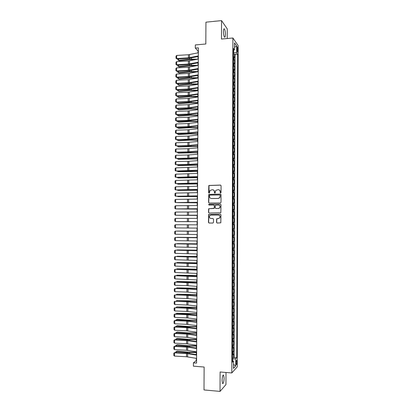 <?xml version="1.0" encoding="UTF-8"?>
<svg xmlns="http://www.w3.org/2000/svg" width="412" height="412" viewBox="0 0 412 412"><rect width="100%" height="100%" fill="white"/><g stroke="black" fill="none" stroke-linecap="round" stroke-linejoin="round"><path stroke-width="0.62" d="M220.611 193.022L221.048 192.564L221.079 185.714L220.456 185.081L208.822 185.462L208.611 192.713L209.363 193.007L210.022 190.416L212.401 189.731C213.607 189.839 214.266 190.514 214.379 191.76L214.374 192.646L214.812 193.089L215.136 192.934L215.764 190.375L218.19 189.654C219.4 189.762 220.06 190.437 220.178 191.688L220.173 192.574L220.611 193.022L220.173 192.574M224.102 378.211L223.628 375.141C222.784 374.796 222.259 376.563 222.058 380.446L222.532 383.521C223.386 383.84 223.907 382.073 224.102 378.211M225.421 34.381C225.364 31.817 225.034 30.004 224.422 28.943C223.834 28.413 223.51 29.303 223.443 31.621C223.5 34.196 223.829 36.009 224.437 37.054C225.029 37.585 225.354 36.694 225.421 34.381M236.921 362.04L236.694 360.479C236.318 360.304 236.086 361.154 236.004 363.029L236.225 364.594C236.606 364.764 236.833 363.909 236.921 362.04M216.516 222.418L217.139 223.067L220.811 222.81L220.961 214.796L220.338 214.152L208.642 214.4L208.467 222.392L209.08 223.036L212.87 223.052L213.493 222.408L213.509 219.153L212.891 218.504L211.011 218.504C209.471 218.123 209.044 217.191 209.729 215.708L211.026 215.059L218.406 215.059C219.926 215.414 220.368 216.331 219.745 217.809L218.391 218.514L216.655 218.772L216.516 222.418L217.242 223.067M227.228 38.517L227.264 28.917L221.558 20.6L205.938 22.181L205.82 43.986L195.329 44.934L195.309 48.101L198.383 47.833L196.56 363.096L193.419 362.854L193.398 366.175L204.125 367.025L204.007 389.937L220.034 391.4L225.951 384.571L225.997 372.479M221.558 20.6L221.481 39.047L232.898 37.997L231.802 372.948L220.111 372L220.034 391.4M220.384 202.972L221.012 202.323L221.043 194.706L220.42 194.067L208.766 194.407L208.565 202.41L209.178 203.049L220.384 202.972M221.002 204.743L220.842 212.757L209.131 213.035L208.513 212.391L208.678 208.735L213.684 208.487L214.307 207.844L214.317 205.686L213.699 205.042L208.982 205.073L208.657 204.331L220.379 204.105L221.002 204.743M232.445 357.91L233.604 357.997L233.614 354.078L233.079 354.608L233.084 351.987L232.466 352.245M232.466 351.39L233.625 351.467L233.635 347.553L233.099 348.058L233.11 345.436L232.486 345.683M232.486 344.87L233.645 344.947L233.655 341.038L233.12 341.512L233.13 338.896L232.507 339.122M232.507 338.355L233.666 338.432L233.676 334.523L233.141 334.971L233.151 332.355L232.528 332.572M232.528 331.851L233.686 331.918L233.697 328.019L233.161 328.436L233.171 325.825L232.548 326.031M232.553 325.351L233.702 325.418L233.717 321.514L233.182 321.911L233.192 319.3L232.569 319.491M232.574 318.857L233.722 318.919L233.738 315.02L233.202 315.386L233.213 312.78L232.589 312.955M232.595 312.368L233.743 312.425L233.758 308.531L233.223 308.871L233.233 306.265L232.61 306.43M232.615 305.884L233.764 305.941L233.779 302.053L233.243 302.362L233.254 299.761L232.636 299.91M232.636 299.411L233.784 299.457L233.8 295.574L233.264 295.857L233.274 293.262L232.656 293.396M232.656 292.937L233.805 292.983L233.82 289.106L233.285 289.363L233.295 286.762L232.677 286.886M232.677 286.474L233.825 286.515L233.841 282.637L233.305 282.869L233.316 280.273L232.698 280.387M232.698 280.016L233.846 280.057L233.862 276.179L233.326 276.385L233.336 273.795L232.718 273.887M232.718 273.563L233.867 273.599L233.882 269.726L233.347 269.906L233.357 267.316L232.739 267.398M232.739 267.115L233.887 267.146L233.903 263.278L233.367 263.433L233.377 260.842L232.759 260.914M232.759 260.678L233.908 260.703L233.923 256.841L233.388 256.964L233.398 254.379L232.78 254.436M232.78 254.24L233.928 254.266L233.939 250.403L233.408 250.501L233.419 247.921L232.801 247.962M232.801 247.813L233.949 247.833L233.959 243.976L233.429 244.048L233.439 241.468L232.821 241.494M232.821 241.391L233.97 241.406L233.98 237.554L233.45 237.6L233.46 235.02L232.842 235.036M232.842 234.974L233.99 234.984L234.001 231.137L233.47 231.153L233.48 228.578L232.862 228.583M232.862 228.562L234.011 228.572L234.021 224.725L232.878 224.72L234.021 224.725M233.491 224.715L233.501 222.145L234.031 222.161L234.042 218.319L232.898 218.319M232.898 218.267L233.511 218.283L233.522 215.713L234.052 215.759L234.062 211.917L232.919 211.923M232.919 211.825L233.532 211.861L233.542 209.291L234.073 209.363L234.083 205.526L232.94 205.531M232.94 205.392L233.553 205.439L233.563 202.874L234.093 202.972L234.104 199.135L232.96 199.145M232.96 198.965L233.573 199.027L233.583 196.462L234.109 196.586L234.124 192.754L232.981 192.77M232.981 192.543L233.594 192.615L233.604 190.056L234.129 190.205L234.145 186.379L233.001 186.399M233.001 186.131L233.614 186.214L233.625 183.654L234.15 183.829L234.165 180.008L233.022 180.029M233.022 179.72L233.635 179.817L233.645 177.263L234.171 177.464L234.186 173.643L233.043 173.668M233.043 173.318L233.655 173.426L233.666 170.872L234.191 171.098L234.201 167.287L233.063 167.313M233.063 166.922L233.676 167.045L233.686 164.491L234.212 164.743L234.222 160.932L233.084 160.963M233.084 160.525L233.697 160.665L233.707 158.115L234.232 158.393L234.243 154.588L233.104 154.624M233.104 154.139L233.717 154.294L233.728 151.745L234.253 152.049L234.263 148.243L233.125 148.284M233.125 147.764L233.738 147.923L233.748 145.379L234.273 145.709L234.284 141.908L233.146 141.955M233.146 141.388L233.758 141.563L233.769 139.019L234.294 139.374L234.304 135.579L233.166 135.625M233.166 135.018L233.779 135.208L233.789 132.669L234.31 133.05L234.325 129.255L233.187 129.306M233.187 128.657L233.8 128.858L233.805 126.319L234.33 126.726L234.346 122.936L233.207 122.992M233.207 122.302L233.82 122.513L233.825 119.98L234.351 120.412L234.366 116.627L233.228 116.684M233.228 115.947L233.841 116.179L233.846 113.645L234.371 114.103L234.382 110.318L233.249 110.38M233.249 109.602L233.862 109.844L233.867 107.316L234.392 107.795L234.402 104.015L233.269 104.082M233.269 103.263L233.882 103.52L233.887 100.992L234.413 101.496L234.423 97.721L233.29 97.793M233.29 96.933L233.903 97.196L233.908 94.672L234.433 95.203L234.443 91.433L233.31 91.505M233.31 90.604L233.918 90.882L233.928 88.359L234.454 88.92L234.464 85.15L233.331 85.227M233.331 84.285L233.939 84.573L233.949 82.05L234.469 82.637L234.485 78.872L233.352 78.95M233.352 77.966L233.959 78.27L233.97 75.751L234.49 76.359L234.505 72.6L233.367 72.682M233.372 71.657L233.98 71.971L233.99 69.453L234.51 70.091L234.521 66.332L233.388 66.42M233.393 65.354L234.001 65.683L234.011 63.165L234.531 63.824L234.541 60.07L233.413 59.055M233.408 60.162L234.541 60.07M236.957 48.225L237.374 52.139C237.636 52.396 237.786 51.953 237.812 50.81L237.394 46.896C237.132 46.644 236.988 47.081 236.957 48.225M232.898 37.997L238.188 45.665L237.255 366.855L231.802 372.948M233.604 357.997L234.088 357.503L236.735 357.693L237.626 54.24L236.648 52.896L233.434 52.339M236.735 357.693L235.726 358.739L235.705 365.964L233.465 368.421L233.491 361.067L232.43 362.163L233.45 48.498L234.474 49.909L234.495 42.879L236.668 45.984L236.648 52.896M234.088 357.503L235.036 54.451L234.562 53.812L234.552 57.567L233.424 56.537M234.001 65.683L234.521 66.332M233.98 71.971L234.505 72.6M233.959 78.27L234.485 78.872M233.939 84.573L234.464 85.15M233.918 90.882L234.443 91.433M233.903 97.196L234.423 97.721M233.882 103.52L234.402 104.015M233.862 109.844L234.382 110.318M233.841 116.179L234.366 116.627M233.82 122.513L234.346 122.936M233.8 128.858L234.325 129.255M233.779 135.208L234.304 135.579M233.758 141.563L234.284 141.908M233.738 147.923L234.263 148.243M233.717 154.294L234.243 154.588M233.697 160.665L234.222 160.932M233.676 167.045L234.201 167.287M233.655 173.426L234.186 173.643M233.635 179.817L234.165 180.008M233.614 186.214L234.145 186.379M233.594 192.615L234.124 192.754M233.573 199.027L234.104 199.135M233.553 205.439L234.083 205.526M233.532 211.861L234.062 211.917M233.511 218.283L234.042 218.319M234.011 228.572L233.48 228.578M233.99 234.984L233.46 235.02M233.97 241.406L233.439 241.468M233.949 247.833L233.419 247.921M233.928 254.266L233.398 254.379M233.908 260.703L233.377 260.842M233.887 267.146L233.357 267.316M233.867 273.599L233.336 273.795M233.846 280.057L233.316 280.273M233.825 286.515L233.295 286.762M233.805 292.983L233.274 293.262M233.784 299.457L233.254 299.761M233.764 305.941L233.233 306.265M233.743 312.425L233.213 312.78M233.722 318.919L233.192 319.3M233.702 325.418L233.171 325.825M233.686 331.918L233.151 332.355M233.666 338.432L233.13 338.896M233.645 344.947L233.11 345.436M233.625 351.467L233.084 351.987M232.595 360.696L232.44 359.14M233.589 52.329L233.599 50.367M196.303 358.347L196.292 360.541L193.419 362.854M195.309 48.101L198.09 51.062L198.079 52.824M198.059 56.568L198.043 59.122M198.018 62.845L198.007 65.42M197.981 69.128L197.966 71.729M197.945 75.417L197.93 78.043M197.909 81.71L197.894 84.362M197.873 88.008L197.858 90.686M197.837 94.312L197.822 97.016M197.801 100.626L197.786 103.35M197.765 106.94L197.75 109.695M197.729 113.264L197.708 116.04M197.688 119.593L197.672 122.395M197.652 125.928L197.636 128.755M197.616 132.267L197.6 135.115M197.58 138.612L197.564 141.491M197.544 144.962L197.528 147.867M197.508 151.322L197.487 154.248M197.472 157.683L197.451 160.639M197.43 164.053L197.415 167.03M197.394 170.429L197.379 173.431M197.358 176.81L197.343 179.838M197.322 183.196L197.302 186.25M197.286 189.587L197.266 192.667M197.245 195.983L197.23 199.089M197.209 202.39L197.194 205.521M197.173 208.796L197.152 211.959M197.137 215.213L197.116 218.396M197.101 221.635L197.08 224.844M197.06 228.073L197.044 231.281M197.024 234.526L197.003 237.714M196.988 240.989L196.967 244.156M196.946 247.458L196.931 250.604M196.91 253.936L196.895 257.062M196.874 260.415L196.854 263.52M196.838 266.899L196.818 269.989M196.797 273.393L196.782 276.462M196.761 279.892L196.74 282.936M196.725 286.397L196.704 289.42M196.684 292.906L196.668 295.914M196.648 299.426L196.627 302.408M196.612 305.946L196.591 308.912M196.57 312.476L196.555 315.417M196.534 319.012L196.514 321.932M196.493 325.552L196.478 328.452M196.457 332.098L196.442 334.982M196.421 338.649L196.4 341.512M196.38 345.21L196.364 348.052M196.344 351.776L196.328 354.598M198.368 51.036L198.09 51.062M196.576 360.567L196.292 360.541M233.429 53.91L234.562 53.812M235.036 54.451L237.626 54.24M233.439 50.444L234.474 49.909M234.011 63.165L233.403 62.83M233.99 69.453L233.383 69.134M233.97 75.751L233.362 75.442M233.949 82.05L233.341 81.756M233.928 88.359L233.321 88.075M233.908 94.672L233.3 94.4M233.887 100.992L233.28 100.729M233.867 107.316L233.259 107.069M233.846 113.645L233.238 113.413M233.825 119.98L233.218 119.758M233.805 126.319L233.197 126.113M233.789 132.669L233.177 132.473M233.769 139.019L233.156 138.839M233.748 145.379L233.135 145.209M233.728 151.745L233.115 151.59M233.707 158.115L233.094 157.971M233.686 164.491L233.074 164.362M233.666 170.872L233.053 170.759M233.645 177.263L233.032 177.16M233.625 183.654L233.012 183.567M233.604 190.056L232.991 189.978M233.583 196.462L232.971 196.395M233.563 202.874L232.95 202.822M233.542 209.291L232.929 209.255M233.522 215.713L232.904 215.692M233.501 222.145L232.883 222.135M232.857 231.163L233.47 231.153M232.837 237.621L233.45 237.6M232.816 244.084L233.429 244.048M232.795 250.553L233.408 250.501M232.77 257.026L233.388 256.964M232.749 263.505L233.367 263.433M232.728 269.994L233.347 269.906M232.708 276.488L233.326 276.385M232.687 282.987L233.305 282.869M232.667 289.492L233.285 289.363M232.646 296.001L233.264 295.857M232.625 302.516L233.243 302.362M232.605 309.041L233.223 308.871M232.584 315.571L233.202 315.386M232.564 322.107L233.182 321.911M232.538 328.647L233.161 328.436M232.517 335.193L233.141 334.971M232.497 341.749L233.12 341.512M232.476 348.305L233.099 348.058M233.491 361.067L232.435 360.629M232.456 354.871L233.079 354.608M232.6 359.156L235.726 358.739M234.485 47.365L236.668 45.984M235.705 365.964L233.48 364.399M220.338 192.615L220.343 191.729C220.276 190.679 219.756 190.014 218.772 189.736M212.968 189.808C213.957 190.076 214.482 190.741 214.549 191.801L214.801 193.089M220.714 185.132L209.002 185.508L209.038 193.156M220.641 194.109L208.941 194.443L208.74 202.436L209.172 203.049M220.162 195.427L219.725 194.979L209.899 195.087L209.466 195.54L209.461 196.467C209.574 197.714 210.228 198.388 211.433 198.502L218.149 198.445L219.694 197.678L220.327 195.463L219.905 195.015M211.155 198.486L211.433 198.502M220.327 195.463L219.859 197.714L218.319 198.476L211.603 198.538M213.869 205.068L214.487 205.706L214.338 208.266L208.853 208.755L208.693 212.412L209.172 213.035M220.379 204.105L209.167 204.198L208.838 204.357L209.018 205.068M218.406 208.472L219.73 207.797C220.394 206.309 219.957 205.382 218.417 205.016L215.332 205.274L215.177 207.839L215.8 208.482L218.571 208.493L219.895 207.818C220.549 206.427 220.168 205.506 218.751 205.052M218.571 208.493L215.965 208.503M218.618 215.069C220.101 215.45 220.533 216.367 219.91 217.814L218.561 218.525L216.825 218.782L216.686 222.423M212.994 218.514L211.186 218.514M220.466 214.163L208.817 214.41L208.642 222.398L209.193 223.036M178.566 58.931L178.556 60.353L189.675 59.158L197.775 59.174M177.994 60.106L179.158 60.791L177.994 60.106L178.005 58.968M195.582 59.616L190.256 59.606L179.158 60.791M198.337 55.914L188.444 57.85L176.676 58.556L177.078 59.019L188.814 58.324L198.332 56.511M198.357 52.767L188.464 54.739L176.697 55.455L176.676 58.556L176.012 58.277L176.027 56.109L176.697 55.455M177.078 59.019L176.012 58.277M178.52 65.117L178.509 66.486L189.638 65.338L198.007 65.359M177.953 66.229L179.112 66.909L177.953 66.229L177.958 65.148M196.112 65.786L190.215 65.766L179.112 66.909M178.473 71.312L178.463 72.625L189.597 71.523L197.971 71.544M177.907 72.363L179.071 73.032L177.907 72.363L177.912 71.338M196.689 71.966L190.174 71.935L179.071 73.032M178.427 77.508L178.422 78.769L189.556 77.714L197.935 77.739M177.86 78.496L179.024 79.161L177.86 78.496L177.871 77.538M197.322 78.151L190.138 78.11L179.024 79.161M178.386 83.708L178.375 84.918L189.52 83.909L197.899 83.935M177.819 84.64L178.983 85.294L177.819 84.64L177.824 83.739M197.894 84.336L190.097 84.29L178.983 85.294M198.301 62.217L188.402 64.081L176.63 64.751L177.031 65.204L188.773 64.535L198.296 62.789M198.321 59.065L188.423 60.966L176.65 61.651L176.63 64.751L175.965 64.468L175.981 62.3L176.65 61.651M177.031 65.204L175.965 64.468M198.265 68.521L188.361 70.313L176.583 70.957L176.985 71.389L188.732 70.751L198.26 69.077M198.28 65.369L188.382 67.197L176.604 67.856L176.583 70.957L175.919 70.668L175.934 68.495L176.604 67.856M176.985 71.389L175.919 70.668M198.229 74.835L188.32 76.55L176.537 77.168L176.939 77.585L188.691 76.972L198.224 75.365M198.244 71.678L188.341 73.429L176.563 74.062L176.537 77.168L175.873 76.869L175.888 74.696L176.563 74.062M176.939 77.585L175.873 76.869M198.193 81.154L188.279 82.797L176.49 83.384L176.892 83.785L188.65 83.198L198.187 81.664M198.208 77.992L188.299 79.67L176.516 80.278L176.49 83.384L175.826 83.08L175.842 80.906L176.516 80.278M176.892 83.785L175.826 83.08M178.339 89.919L178.329 91.078L189.479 90.115L197.863 90.14M177.773 90.789L178.937 91.438L177.773 90.789L177.778 89.945M197.858 90.522L190.056 90.475L178.937 91.438M198.157 87.478L188.238 89.044L176.444 89.605L176.851 89.986L188.608 89.43L198.151 87.962M198.172 84.316L188.258 85.923L176.47 86.494L176.444 89.605L175.78 89.291L175.795 87.117L176.47 86.494M176.851 89.986L175.78 89.291M178.293 96.13L178.288 97.237L189.438 96.32L197.827 96.346M177.727 96.938L178.89 97.582L177.727 96.938L177.732 96.156M197.822 96.712L190.02 96.671L178.89 97.582M198.12 93.807L188.196 95.301L176.403 95.836L176.805 96.197L188.572 95.672L198.115 94.271M198.136 90.64L188.217 92.175L176.424 92.721L176.403 95.836L175.733 95.512L175.754 93.333L176.424 92.721M176.805 96.197L175.733 95.512M178.252 102.351L178.242 103.407L189.396 102.531L197.791 102.562M177.69 102.377L177.685 103.098L178.849 103.731L189.978 102.866L197.786 102.912M198.079 100.142L188.155 101.563L176.357 102.068L176.758 102.413L188.531 101.913L198.079 100.585M198.1 96.975L188.176 98.432L176.377 98.952L176.357 102.068L175.687 101.738L175.708 99.56L176.377 98.952M176.758 102.413L175.687 101.738M178.205 108.577L178.2 109.577L189.36 108.753L197.755 108.778M177.644 108.598L177.639 109.262L178.803 109.886L189.937 109.067L197.75 109.113M198.043 106.481L188.119 107.831L176.31 108.305L176.712 108.634L188.49 108.165L198.043 106.904M198.064 103.309L188.14 104.694L176.331 105.189L176.31 108.305L175.641 107.97L175.661 105.786L176.331 105.189M176.712 108.634L175.641 107.97M178.159 114.809L178.154 115.757L189.319 114.979L197.719 115.005M177.598 114.83L177.593 115.432L178.762 116.05L189.901 115.278L197.714 115.319M198.007 112.826L188.078 114.103L176.264 114.551L176.666 114.866L188.449 114.418L198.007 113.228M198.028 109.654L188.099 110.967L176.285 111.425L176.264 114.551L175.6 114.206L175.615 112.023L176.285 111.425M176.666 114.866L175.6 114.206M178.113 121.04L178.108 121.937L189.278 121.205L197.683 121.236M177.551 121.061L177.551 121.607L178.715 122.215L189.86 121.489L197.678 121.535M197.971 119.181L188.037 120.381L176.218 120.798L176.619 121.097L188.408 120.68L197.971 119.557M197.992 116.004L188.057 117.24L176.238 117.678L176.218 120.798L175.553 120.448L175.569 118.265L176.238 117.678M176.619 121.097L175.553 120.448M178.072 127.287L178.066 128.127L189.237 127.442L197.647 127.473M177.51 127.303L177.505 127.787L178.674 128.389L189.819 127.71L197.642 127.751M197.935 125.542L187.996 126.664L176.171 127.056L176.578 127.334L188.366 126.948L197.935 125.892M197.951 122.359L188.016 123.523L176.192 123.93L176.171 127.056L175.507 126.695L175.522 124.512L176.192 123.93M176.578 127.334L175.507 126.695M178.025 133.534L178.02 134.322L189.201 133.684L197.611 133.715M177.464 133.55L177.459 133.972L178.628 134.564L189.783 133.931L197.606 133.977M197.899 131.902L187.954 132.958L176.125 133.318L176.532 133.576L188.325 133.22L197.894 132.237M197.915 128.719L187.975 129.811L176.145 130.187L176.125 133.318L175.46 132.952L175.476 130.764L176.145 130.187M176.532 133.576L175.46 132.952M177.979 139.786L177.974 140.523L189.16 139.931L197.575 139.962M177.418 139.802L177.412 140.162L178.581 140.75L189.741 140.162L197.569 140.209M197.863 138.272L187.913 139.251L176.078 139.586L188.289 139.498L197.858 138.581M197.878 135.09L187.934 136.104L176.104 136.449L176.078 139.586L175.414 139.21L175.43 137.021L176.104 136.449M176.485 139.828L175.414 139.21M177.933 146.044L177.933 146.729L197.533 146.219M177.371 146.059L178.54 146.94L197.533 146.445M197.822 144.648L187.872 145.554L176.032 145.858L188.248 145.781L197.822 144.936M197.842 141.46L187.893 142.403L176.058 142.722L176.032 145.858L175.368 145.477L175.383 143.283L176.058 142.722M177.891 152.306L177.886 152.94L197.497 152.476M177.325 152.322L178.494 153.135L197.497 152.682M197.786 151.034L187.831 151.858L175.986 152.136L188.207 152.069L197.786 151.297M197.806 147.841L187.851 148.706L176.012 148.995L175.986 152.136L175.321 151.745L175.337 149.551L176.012 148.995M177.845 158.579L177.84 159.156L197.461 158.738M177.284 158.589L178.447 159.336L197.461 158.929M197.75 157.42L187.79 158.172L175.939 158.419L188.166 158.363L197.75 157.662M197.77 154.227L187.81 155.015L175.965 155.278L175.939 158.419L175.275 158.023L175.291 155.824L175.965 155.278M177.799 164.857L177.793 165.377L197.425 165.011M177.237 164.867L178.406 165.542L197.425 165.186M197.714 163.811L187.748 164.491L175.893 164.707L188.124 164.666L197.714 164.033M197.734 160.613L188.871 161.283L175.919 161.566L175.893 164.707L175.229 164.306L175.244 162.107L175.919 161.566M177.752 171.135L177.752 171.603L197.389 171.284M177.191 171.145L178.36 171.752L197.389 171.444M197.678 170.213L175.847 171.006L188.083 170.97L197.678 170.408M197.693 167.014L175.873 167.854L175.847 171.006L175.177 170.594L175.198 168.39L175.873 167.854M177.711 177.423L177.706 177.835L197.353 177.567M177.145 177.433L178.314 177.969L197.353 177.706M197.642 176.619L175.8 177.304L188.042 177.284L197.636 176.794M197.657 173.416L175.826 174.152L175.8 177.304L175.131 176.887L175.152 174.683L175.826 174.152M177.665 183.716L177.66 184.076L197.317 183.855M177.181 183.721L178.272 184.19L197.317 183.973M197.6 183.031L175.754 183.613L197.6 183.18M197.621 179.823L175.78 180.456L175.754 183.613L175.085 183.185L175.105 180.981L175.78 180.456M177.618 190.014L177.613 190.318L197.281 190.148M177.217 190.02L178.226 190.416L197.281 190.251M197.564 189.448L175.708 189.927L197.564 189.577M197.585 186.239L175.733 186.77L175.708 189.927L175.038 189.489L175.059 187.28L175.733 186.77M177.572 196.318L197.245 196.447M177.248 196.318L178.18 196.653L197.245 196.529M197.528 195.87L175.661 196.241L197.528 195.973M197.549 192.656L175.687 193.084L175.661 196.241L174.992 195.798L175.007 193.588L175.687 193.084M177.526 202.627L197.209 202.75M177.273 202.627L197.209 202.817M197.492 202.297L175.615 202.565L197.492 202.38M197.508 199.084L175.641 199.403L175.615 202.565L174.946 202.117L174.961 199.902L175.641 199.403M177.479 208.946L197.173 209.059M177.304 208.946L197.173 209.111M197.456 208.735L175.569 208.894L197.451 208.791M197.472 205.516L175.594 205.732L175.569 208.894L174.899 208.436L174.915 206.227L175.594 205.732M177.433 215.265L197.137 215.378M177.325 215.265L197.137 215.409M197.415 215.172L175.522 215.234L197.415 215.213M197.436 211.953L175.548 212.062L175.522 215.234L174.853 214.765L174.868 212.551L175.548 212.062M190.411 221.661L177.392 221.625L190.411 221.635M197.379 221.62L175.476 221.574L197.379 221.635M197.4 218.396L175.502 218.401L175.476 221.574L174.806 221.1L174.822 218.88L175.502 218.401M197.343 228.073L175.43 227.918L175.45 224.746L174.776 225.22L174.76 227.439L175.43 227.918M197.358 224.849L175.45 224.746M197.044 231.178L177.32 231.044L197.044 231.194M197.307 234.531L175.383 234.273L175.404 231.096L174.729 231.559L174.714 233.784L175.383 234.273M197.322 231.302L175.404 231.096L197.322 231.281M197.008 237.492L177.278 237.333L197.008 237.528M197.266 240.999L175.337 240.634L175.358 237.451L174.683 237.909L174.667 240.134L175.337 240.634M197.286 237.765L175.358 237.451L197.286 237.724M196.972 243.816L177.232 243.626L196.967 243.868M197.23 247.468L175.291 246.994L175.311 243.811L174.637 244.264L174.616 246.489L175.291 246.994M197.25 244.234L175.311 243.811L197.25 244.167M196.931 250.146L177.186 249.924L196.931 250.218M176.913 250.13L177.186 250.136M197.194 253.947L175.244 253.365L175.265 250.182L174.585 250.625L174.57 252.855L175.244 253.365M197.209 250.707L175.265 250.182L197.209 250.614M196.895 256.48L177.139 256.228L196.895 256.568M176.794 256.485L177.139 256.228L177.139 256.496M197.152 260.43L175.198 259.74L175.218 256.552L174.539 256.99L174.523 259.22L175.198 259.74M197.173 257.186L175.218 256.552L197.173 257.073M196.859 262.82L177.093 262.537L196.859 262.928M176.671 262.851L177.093 262.537L177.093 262.856M197.116 266.914L175.146 266.121L175.172 262.933L174.492 263.361L174.477 265.596L175.146 266.121M197.137 263.67L175.172 262.933L197.137 263.536M196.823 269.17L177.047 268.851L196.823 269.293M176.542 269.216L177.047 268.851L177.047 269.227M197.08 273.413L175.1 272.512L175.126 269.314L174.446 269.742L174.43 271.971L175.1 272.512M197.101 270.164L175.126 269.314L197.101 270.004M196.787 275.52L177.006 275.17L196.787 275.664M176.434 275.592L177.006 275.17L177 275.602M197.044 279.913L175.054 278.903L175.079 275.705L174.4 276.122L174.384 278.358L175.054 278.903M197.06 276.663L175.079 275.705L187.403 275.86L197.06 276.478M196.751 281.875L176.959 281.499L196.745 282.04M176.388 281.973L176.959 281.499L176.954 281.988M197.003 286.417L186.96 285.645L175.007 285.305L175.033 282.102L174.353 282.514L174.333 284.749L175.007 285.305M197.024 283.162L175.033 282.102L187.362 282.266L197.024 282.962M196.709 288.24L176.913 287.828L196.709 288.421M176.341 288.359L176.913 287.828L176.908 288.374M196.967 292.932L186.919 292.077L174.961 291.706L174.982 288.503L174.302 288.91L174.286 291.15L174.961 291.706M196.988 289.677L186.94 288.858L174.982 288.503L187.321 288.683L196.988 289.445M196.673 294.611L176.866 294.168L196.673 294.812M176.295 294.75L176.866 294.168L176.861 294.765M196.931 299.452L187.99 298.587L174.915 298.118L174.935 294.915L174.255 295.311L174.24 297.552L174.915 298.118M196.946 296.192L186.899 295.296L174.935 294.915L187.28 295.1L196.951 295.94M196.637 300.987L176.82 300.513L196.637 301.203M176.248 301.146L176.82 300.513L176.815 301.167M196.89 305.977L187.949 305.04L174.868 304.535L174.889 301.327L174.209 301.718L174.194 303.958L174.868 304.535M196.91 302.712L186.857 301.744L174.889 301.327L187.239 301.527L196.91 302.439M196.601 307.367L176.774 306.863L188.083 307.548L196.601 307.604M176.202 307.553L176.774 306.863L176.769 307.573M196.854 312.507L187.908 311.498L174.817 310.957L174.843 307.749L174.163 308.13L174.147 310.375L174.817 310.957M196.874 309.242L186.816 308.191L174.843 307.749L187.197 307.96L196.874 308.943M196.565 313.753L176.727 313.218L188.042 313.949L196.56 314.011M176.156 313.959L176.727 313.218L176.722 313.985M196.818 319.043L187.867 317.961L174.77 317.389L174.796 314.171L174.116 314.547L175.208 313.923L187.156 314.397L196.838 315.453M175.208 313.923L174.796 314.171L186.775 314.65L196.833 315.772M174.77 317.389L174.096 316.797L174.116 314.547M196.529 320.145L188.598 320.109L177.304 319.326L176.681 319.578L188.001 320.361L196.524 320.418M176.109 320.376L176.109 319.923L176.681 319.578L176.676 320.402M196.776 325.588L186.708 324.342L174.724 323.822L174.75 320.603L174.065 320.974L175.162 320.335L187.115 320.84L196.797 321.968M175.162 320.335L174.75 320.603L186.729 321.108L196.797 322.313M174.724 323.822L174.049 323.219L174.065 320.974M196.488 326.546L188.557 326.505L177.258 325.676L176.635 325.943L187.96 326.778L196.488 326.834M176.063 326.798L176.063 326.283L176.635 325.943L176.63 326.824M196.74 332.139L186.667 330.81L174.678 330.259L174.698 327.04L174.018 327.401L175.115 326.757L187.074 327.288L196.761 328.493M175.115 326.757L174.698 327.04L186.688 327.576L196.761 328.864M174.678 330.259L174.003 329.651L174.018 327.401M196.452 332.947L188.516 332.911L177.212 332.031L176.594 332.314L187.918 333.2L196.452 333.262M176.012 333.226L176.017 332.649L176.594 332.314L176.583 333.251M196.704 338.69L186.626 337.289L174.631 336.707L174.652 333.483L173.972 333.838L175.069 333.179L187.027 333.741L196.725 335.018M175.069 333.179L174.652 333.483L186.646 334.05L196.72 335.414M174.631 336.707L173.957 336.089L173.972 333.838M196.416 339.359L188.475 339.323L177.165 338.391L176.547 338.695L187.877 339.627L196.411 339.689M175.965 339.658L175.97 339.019L176.547 338.695L176.537 339.684M196.663 345.251L186.585 343.773L174.58 343.16L174.606 339.931L173.926 340.281L175.023 339.612L186.986 340.204L196.684 341.553M175.023 339.612L174.606 339.931L186.605 340.528L196.684 341.97M174.58 343.16L173.905 342.537L173.926 340.281M196.38 345.776L188.433 345.735L177.119 344.756L176.501 345.076L187.836 346.059L196.375 346.121M175.919 346.095L175.924 345.395L176.501 345.076L176.49 346.126M196.627 351.822L186.543 350.262L174.534 349.618L174.559 346.389L173.874 346.729L174.976 346.049L186.945 346.672L196.648 348.094M174.976 346.049L174.559 346.389L187.676 347.125L196.648 348.537M174.534 349.618L173.859 348.985L173.874 346.729M196.339 352.198L188.392 352.157L177.072 351.132L176.454 351.467L187.795 352.502L196.339 352.564M175.873 352.543L175.878 351.776L177.072 351.132M175.878 351.776L176.454 351.467L176.444 352.574M196.586 358.394L186.497 356.756L174.487 356.081L174.513 352.847L173.828 353.182L174.925 352.492L186.904 353.141L196.612 354.644M174.925 352.492L174.513 352.847L186.523 353.506L196.606 355.108M174.487 356.081L173.812 355.443L173.828 353.182M234.021 59.395L234.031 56.882M236.952 49.517L237.817 49.44M237.034 50.877L237.812 50.81M189.68 58.241L189.675 59.158M191.441 57.917L191.436 59.081M189.535 57.716L189.556 54.6M188.444 57.85L188.464 54.739M189.644 64.457L189.638 65.338M191.405 64.143L191.395 65.266M189.602 70.673L189.597 71.523M191.364 70.375L191.359 71.451M189.561 76.9L189.556 77.714M191.322 76.611L191.317 77.647M189.52 83.131L189.52 83.909M191.286 82.853L191.281 83.847M189.494 63.948L189.515 60.832M188.402 64.081L188.423 60.966M189.453 70.184L189.474 67.063M188.361 70.313L188.382 67.197M189.417 76.431L189.438 73.305M188.32 76.55L188.341 73.429M189.376 82.678L189.396 79.552M188.279 82.797L188.299 79.67M189.484 89.368L189.479 90.115M191.245 89.1L191.24 90.053M189.335 88.935L189.355 85.804M188.238 89.044L188.258 85.923M189.443 95.61L189.438 96.32M191.209 95.357L191.199 96.264M189.293 95.198L189.314 92.067M188.196 95.301L188.217 92.175M189.402 101.857L189.396 102.531M191.168 101.615L191.163 102.48M189.252 101.465L189.273 98.329M188.155 101.563L188.176 98.432M189.36 108.109L189.36 108.753M191.127 107.882L191.122 108.701M189.216 107.733L189.237 104.597M188.119 107.831L188.14 104.694M189.324 114.366L189.319 114.979M191.091 114.15L191.086 114.927M189.175 114.016L189.196 110.874M188.078 114.103L188.099 110.967M189.283 120.628L189.278 121.205M191.05 120.428L191.044 121.164M189.134 120.299L189.154 117.152M188.037 120.381L188.057 117.24M189.242 126.901L189.237 127.442M191.008 126.711L191.003 127.401M189.093 126.587L189.113 123.44M187.996 126.664L188.016 123.523M189.201 133.174L189.201 133.684M190.972 132.999L190.967 133.648M189.051 132.88L189.072 129.734M187.954 132.958L187.975 129.811M189.16 139.457L189.16 139.931M190.931 139.292L190.926 139.895M189.01 139.184L189.031 136.032M187.913 139.251L187.934 136.104M189.123 145.745L189.118 146.183M190.89 145.59L190.89 146.152M188.974 145.488L188.995 142.336M187.872 145.554L187.893 142.403M189.082 152.038L189.077 152.44M190.854 151.899L190.849 152.414M188.933 151.801L188.953 148.644M187.831 151.858L187.851 148.706M189.041 158.337L189.036 158.708M190.813 158.208L190.808 158.682M188.892 158.12L188.912 154.958M187.79 158.172L187.81 155.015M189 164.64L189 164.975M190.771 164.522L190.771 164.955M188.851 164.445L188.871 161.283M187.748 164.491L187.769 161.329M188.959 170.949L188.959 171.248M190.73 170.846L190.73 171.232M188.809 170.774L188.83 167.607M187.707 170.815L187.728 167.653M188.917 177.263L188.917 177.531M190.694 177.175L190.689 177.515M188.768 177.108L188.789 173.941M187.666 177.145L187.687 173.977M190.653 183.51L190.653 183.803M188.727 183.448L188.748 180.281M187.625 183.479L187.645 180.312M188.686 189.798L188.706 186.626M187.584 189.824L187.604 186.651M188.645 196.148L188.665 192.97M187.542 196.169L187.563 192.996M188.603 202.508L188.624 199.331M187.501 202.524L187.522 199.346M188.567 208.874L188.588 205.691M187.46 208.884L187.481 205.701M188.526 215.244L188.547 212.056M187.419 215.244L187.439 212.062M188.485 221.62L188.505 218.432M187.378 221.615L187.398 218.432M188.444 228.001L188.464 224.808M187.336 227.996L187.357 224.803M188.402 234.387L188.423 231.194M187.295 234.377L187.316 231.183M188.361 240.783L188.382 237.585M187.254 240.763L187.275 237.57M188.32 247.179L188.341 243.981M187.213 247.159L187.233 243.961M188.279 253.586L188.299 250.383M187.172 253.555L187.192 250.357M188.238 259.998L188.258 256.789M187.13 259.962L187.151 256.758M190.153 262.908L190.153 263.17M188.196 266.415L188.217 263.206M187.089 266.373L187.11 263.165M190.112 269.273L190.112 269.587M188.155 272.837L188.176 269.623M187.043 272.79L187.063 269.582M188.289 275.613L188.289 275.891M190.076 275.649L190.071 276.004M188.114 279.269L188.135 276.05M187.002 279.212L187.022 276.004M188.248 281.988L188.248 282.302M190.035 282.024L190.03 282.426M188.073 285.701L188.093 282.483M186.96 285.645L186.981 282.426M188.207 288.369L188.207 288.719M189.994 288.41L189.989 288.858M188.032 292.144L188.052 288.92M186.919 292.077L186.94 288.858M188.166 294.755L188.166 295.141M189.953 294.801L189.953 295.296M187.99 298.587L188.011 295.363M186.878 298.52L186.899 295.296M188.124 301.146L188.124 301.569M189.911 301.198L189.911 301.733M187.949 305.04L187.97 301.816M186.837 304.968L186.857 301.744M188.083 307.548L188.083 308.006M189.875 307.599L189.87 308.181M187.908 311.498L187.929 308.269M186.796 311.421L186.816 308.191M188.042 313.949L188.042 314.444M189.834 314.006L189.829 314.639M187.867 317.961L187.887 314.732M186.754 317.879L186.775 314.65M188.001 320.361L188.001 320.891M189.793 320.423L189.788 321.097M187.826 324.435L187.846 321.195M186.708 324.342L186.729 321.108M187.96 326.778L187.96 327.344M189.752 326.84L189.747 327.561M187.779 330.908L187.8 327.669M186.667 330.81L186.688 327.576M187.918 333.2L187.918 333.802M189.711 333.267L189.705 334.034M187.738 337.392L187.759 334.147M186.626 337.289L186.646 334.05M187.877 339.627L187.872 340.266M189.669 339.699L189.664 340.513M187.697 343.881L187.718 340.636M186.585 343.773L186.605 340.528M187.836 346.059L187.831 346.739M189.633 346.137L189.628 346.997M187.656 350.375L187.676 347.125M186.543 350.262L186.564 347.017M187.795 352.502L187.79 353.213M189.592 352.579L189.587 353.486M187.615 356.874L187.635 353.625M186.497 356.756L186.523 353.506M223.103 375.1L223.628 375.141M223.824 29.005L224.422 28.943M237.132 46.922L237.394 46.896"/></g></svg>
